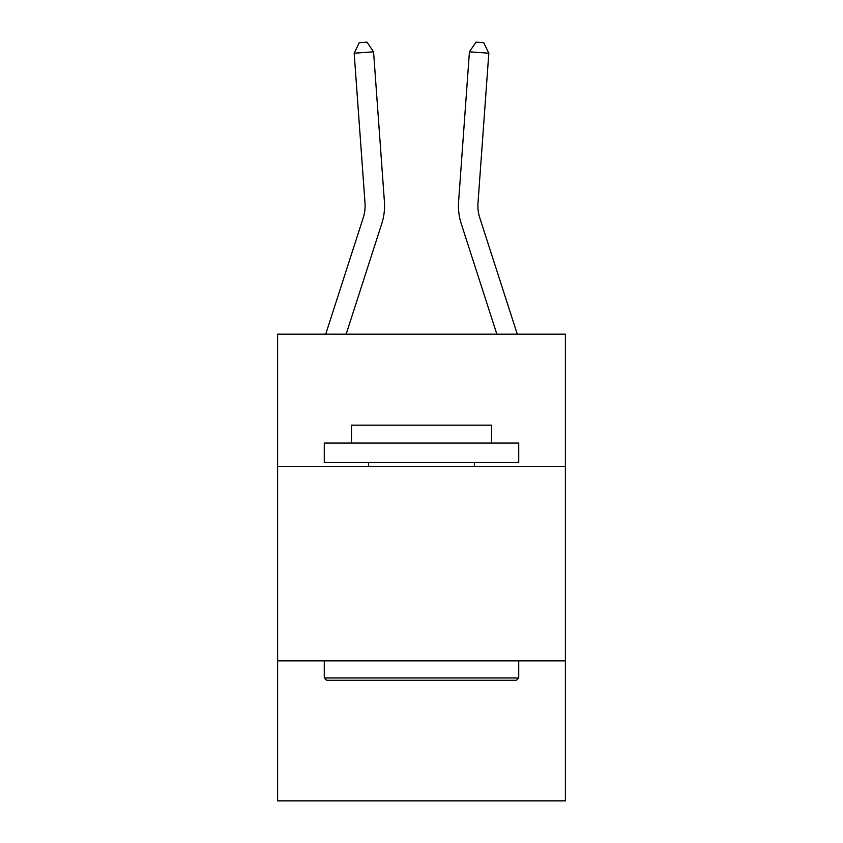 <?xml version="1.0" encoding="UTF-8"?>
<svg xmlns="http://www.w3.org/2000/svg" width="843" height="843" viewBox="0 0 843 843"><rect width="100%" height="100%" fill="white"/><g stroke="black" fill="none" stroke-linecap="round" stroke-linejoin="round"><path stroke-width="1.26" d="M565.39 466.4L565.39 334.176L277.61 334.176L277.61 466.4L565.39 466.4L565.39 800.85L277.61 800.85L277.61 466.4M565.39 660.849L277.61 660.849M365.008 203.037A38.894 38.894 -20.3 0 1 363.238 217.779L325.714 334.176L363.238 217.779A38.894 38.894 -37.1 0 0 365.008 203.037L354.176 53.214L359.266 42.708L367.021 42.15L373.565 51.813L384.408 201.635A58.336 58.336 159.7 0 1 381.742 223.743L346.146 334.176M517.286 334.176L479.762 217.779A38.894 38.894 20.3 0 1 477.992 203.037L488.824 53.214L469.435 51.813L458.592 201.635A58.336 58.336 -159.7 0 0 461.258 223.743L496.854 334.176M354.176 53.214L373.565 51.813L384.408 201.635M326.61 680.29L324.281 677.962L518.719 677.962L516.39 680.29L326.61 680.29M518.719 443.07L518.719 462.512L324.281 462.512L324.281 443.07L518.719 443.07M351.499 443.07L351.499 425.178L491.501 425.178L491.501 443.07M518.719 660.849L518.719 677.962M324.281 660.849L324.281 677.962M474.388 462.512L474.388 466.4M368.612 462.512L368.612 466.4M488.824 53.214L483.734 42.708L475.979 42.15L469.435 51.813L458.592 201.635"/></g></svg>
